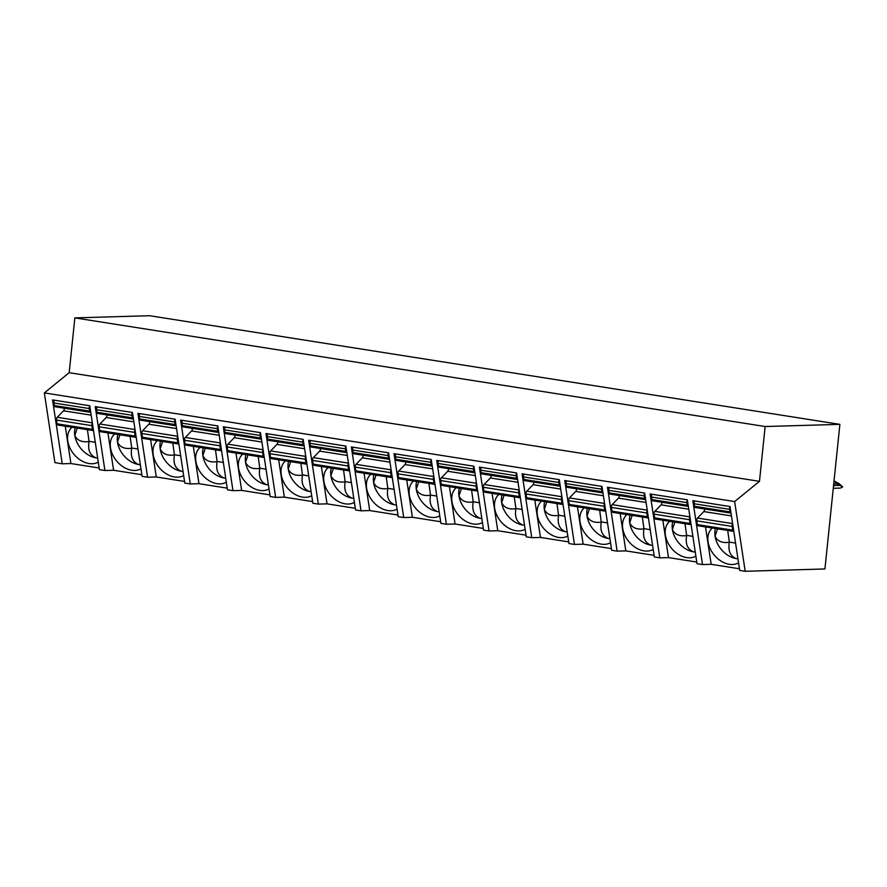 <?xml version="1.0" encoding="UTF-8"?>
<svg xmlns="http://www.w3.org/2000/svg" width="887" height="887" viewBox="0 0 887 887"><rect width="100%" height="100%" fill="white"/><g stroke="black" fill="none" stroke-linecap="round" stroke-linejoin="round"><path stroke-width="1.33" d="M62.234 463.79L52.555 399.915L89.753 405.769L99.422 469.644L104.91 470.509L95.242 406.634L132.44 412.488L142.108 476.363L147.597 477.228L137.928 413.353L175.127 419.207L184.795 483.082L190.284 483.947L180.615 420.072L217.803 425.926L227.482 489.801L232.971 490.666L223.291 426.791L260.49 432.645L270.169 496.52L275.657 497.385L265.978 433.51L303.177 439.364L312.856 503.239L318.344 504.104L308.665 440.229L345.863 446.083L355.543 509.958L361.031 510.823L351.352 446.948L388.55 452.802L398.219 516.678L403.707 517.542L394.039 453.667L431.237 459.521L440.906 523.397L446.394 524.261L436.726 460.386L473.924 466.24L483.592 530.116L489.081 530.98L479.412 467.105L516.6 472.959L526.279 536.835L531.768 537.699L522.088 473.824L559.287 479.679L568.966 543.554L574.454 544.418L564.775 480.543L601.974 486.398L611.653 550.273L617.141 551.137L607.462 487.251L644.661 493.105L654.34 556.992L659.828 557.856L650.149 493.97L687.347 499.824L697.027 563.711L702.515 564.564L692.836 500.689L730.034 506.544L739.703 570.43L745.191 571.283L824.932 568.966L839.878 424.363L149.593 315.717L74.852 317.879L69.186 372.695L44.35 392.908L54.916 462.637L62.234 463.79L70.905 463.546L99.178 467.992M74.852 317.879L765.137 426.525L759.472 481.342L734.636 501.554L745.191 571.283M69.186 372.695L759.472 481.342M839.878 424.363L765.137 426.525M702.515 564.564L711.186 564.32L739.459 568.767M104.91 470.509L113.591 470.265L141.865 474.711M147.597 477.228L156.278 476.973L184.551 481.43M190.284 483.947L198.965 483.692L227.227 488.149M232.971 490.666L241.652 490.411L269.914 494.868M275.657 497.385L284.339 497.13L312.601 501.587M318.344 504.104L327.026 503.849L355.288 508.306M361.031 510.823L369.713 510.568L397.975 515.014M403.707 517.542L412.388 517.287L440.662 521.733M446.394 524.261L455.075 524.006L483.348 528.452M489.081 530.98L497.762 530.725L526.024 535.171M531.768 537.699L540.449 537.444L568.711 541.89M574.454 544.418L583.136 544.163L611.398 548.609M617.141 551.137L625.823 550.882L654.085 555.329M659.828 557.856L668.51 557.601L696.772 562.048M705.531 526.956L711.186 564.32M712.328 528.02A21.887 15.922 -129.1 0 0 708.092 541.913A21.887 15.922 -129.1 0 0 720.089 560.451A21.887 15.922 -129.1 0 0 738.561 562.879M717.539 528.84L715.077 536.225A21.887 15.922 50.9 0 1 715.465 528.519M715.077 536.225C717.483 541.281 722.24 543.299 729.336 542.279C727.905 550.738 730.234 556.182 736.332 558.61A21.887 15.922 50.9 0 1 715.077 536.225M727.706 530.448L729.336 542.279M729.469 542.112L735.567 543.077M737.951 558.799A21.887 15.922 50.9 0 1 736.332 558.61L737.929 558.71M697.348 524.583L732.717 530.149A2.184 1.164 98.9 0 0 733.538 531.357L698.169 525.791A2.184 1.164 -81.1 0 1 697.348 524.583L696.783 520.857A2.184 1.164 -81.1 0 1 697.526 518.075L703.801 511.577A2.184 1.164 98.9 0 0 704.566 508.961M694.576 506.311L729.946 511.877A2.184 1.164 98.9 0 0 730.766 513.085L695.397 507.519A2.184 1.164 -81.1 0 1 694.576 506.311L694.188 503.761A2.184 1.164 -81.1 0 1 694.898 501.022M732.717 530.149L732.152 526.423A2.184 1.164 98.9 0 1 732.662 523.929M729.946 511.877L729.557 509.326A2.184 1.164 98.9 0 1 730.079 506.832M44.35 392.908L734.636 501.554M662.844 520.237L668.51 557.601M669.641 521.301A21.887 15.922 -129.1 0 0 665.405 535.194A21.887 15.922 -129.1 0 0 677.402 553.732A21.887 15.922 -129.1 0 0 695.874 556.16M674.852 522.121L672.39 529.506A21.887 15.922 50.9 0 1 672.778 521.8M672.39 529.506C674.796 534.562 679.553 536.58 686.649 535.56C685.219 544.019 687.547 549.463 693.645 551.891A21.887 15.922 50.9 0 1 672.39 529.506M685.019 523.729L686.649 535.56M686.793 535.393L692.88 536.358M695.264 552.08A21.887 15.922 50.9 0 1 693.645 551.891L695.253 552.002M654.661 517.864L690.031 523.43A2.184 1.164 98.9 0 0 690.851 524.638L655.482 519.072A2.184 1.164 -81.1 0 1 654.661 517.864L654.096 514.138A2.184 1.164 -81.1 0 1 654.839 511.355L661.125 504.858A2.184 1.164 98.9 0 0 661.879 502.242M651.89 499.592L687.259 505.158A2.184 1.164 98.9 0 0 688.079 506.366L652.721 500.8A2.184 1.164 -81.1 0 1 651.89 499.592L651.513 497.042A2.184 1.164 -81.1 0 1 652.211 494.303M690.031 523.43L689.465 519.704A2.184 1.164 98.9 0 1 689.975 517.21M687.259 505.158L686.871 502.607A2.184 1.164 98.9 0 1 687.392 500.113M620.157 513.518L625.823 550.882M626.954 514.582A21.887 15.922 -129.1 0 0 622.718 528.475A21.887 15.922 -129.1 0 0 634.715 547.013A21.887 15.922 -129.1 0 0 653.198 549.441M632.165 515.402L629.703 522.787A21.887 15.922 50.9 0 1 630.092 515.081M629.703 522.787C632.121 527.843 636.866 529.861 643.962 528.84C642.532 537.3 644.871 542.744 650.958 545.183A21.887 15.922 50.9 0 1 629.703 522.787M642.332 517.01L643.962 528.84M644.106 528.674L650.193 529.639M652.577 545.361A21.887 15.922 50.9 0 1 650.958 545.183L652.566 545.283M611.975 511.145L647.344 516.711A2.184 1.164 98.9 0 0 648.164 517.919L612.795 512.353A2.184 1.164 -81.1 0 1 611.975 511.145L611.409 507.419A2.184 1.164 -81.1 0 1 612.152 504.636L618.439 498.139A2.184 1.164 98.9 0 0 619.193 495.523M609.203 492.873L644.572 498.439A2.184 1.164 98.9 0 0 645.403 499.647L610.034 494.081A2.184 1.164 -81.1 0 1 609.203 492.873L608.826 490.323A2.184 1.164 -81.1 0 1 609.524 487.584M647.344 516.711L646.778 512.985A2.184 1.164 98.9 0 1 647.288 510.491M644.572 498.439L644.195 495.9A2.184 1.164 98.9 0 1 644.705 493.394M577.47 506.799L583.136 544.163M584.267 507.863A21.887 15.922 -129.1 0 0 580.043 521.756A21.887 15.922 -129.1 0 0 592.028 540.294A21.887 15.922 -129.1 0 0 610.511 542.722M589.478 508.683L587.028 516.068A21.887 15.922 50.9 0 1 587.405 508.362M587.028 516.068C589.434 521.124 594.179 523.142 601.286 522.121C599.856 530.581 602.184 536.025 608.271 538.464A21.887 15.922 50.9 0 1 587.028 516.068M599.645 510.291L601.286 522.121M601.419 521.955L607.506 522.92M609.89 538.642A21.887 15.922 50.9 0 1 608.271 538.464L609.879 538.564M569.288 504.426L604.657 509.992A2.184 1.164 98.9 0 0 605.477 511.2L570.108 505.634A2.184 1.164 -81.1 0 1 569.288 504.426L568.722 500.7A2.184 1.164 -81.1 0 1 569.465 497.929L575.752 491.42A2.184 1.164 98.9 0 0 576.506 488.804M566.527 486.154L601.885 491.72A2.184 1.164 98.9 0 0 602.716 492.928L567.347 487.362A2.184 1.164 -81.1 0 1 566.527 486.154L566.139 483.615A2.184 1.164 -81.1 0 1 566.848 480.865M604.657 509.992L604.091 506.266A2.184 1.164 98.9 0 1 604.612 503.772M601.885 491.72L601.508 489.18A2.184 1.164 98.9 0 1 602.018 486.675M534.794 500.08L540.449 537.444M541.58 501.144A21.887 15.922 -129.1 0 0 537.356 515.037A21.887 15.922 -129.1 0 0 549.352 533.575A21.887 15.922 -129.1 0 0 567.824 536.003M546.791 501.964L544.341 509.349A21.887 15.922 50.9 0 1 544.718 501.643M544.341 509.349C546.747 514.405 551.492 516.422 558.599 515.402C557.169 523.862 559.497 529.306 565.584 531.745A21.887 15.922 50.9 0 1 544.341 509.349M556.969 503.572L558.599 515.402M558.732 515.236L564.819 516.201M567.203 531.923A21.887 15.922 50.9 0 1 565.584 531.745L567.192 531.845M526.601 497.707L561.97 503.273A2.184 1.164 98.9 0 0 562.801 504.492L527.432 498.915A2.184 1.164 -81.1 0 1 526.601 497.707L526.035 493.981A2.184 1.164 -81.1 0 1 526.778 491.21L533.065 484.701A2.184 1.164 98.9 0 0 533.83 482.096M523.84 479.435L559.209 485.001A2.184 1.164 98.9 0 0 560.03 486.209L524.66 480.643A2.184 1.164 -81.1 0 1 523.84 479.435L523.452 476.896A2.184 1.164 -81.1 0 1 524.162 474.146M561.97 503.273L561.404 499.547A2.184 1.164 98.9 0 1 561.926 497.053M559.209 485.001L558.821 482.461A2.184 1.164 98.9 0 1 559.331 479.956M492.108 493.36L497.762 530.725M498.893 494.425A21.887 15.922 -129.1 0 0 494.669 508.318A21.887 15.922 -129.1 0 0 506.665 526.856A21.887 15.922 -129.1 0 0 525.137 529.284M504.115 495.245L501.654 502.63A21.887 15.922 50.9 0 1 502.042 494.924M501.654 502.63C504.06 507.697 508.816 509.715 515.912 508.683C514.482 517.143 516.811 522.587 522.898 525.026A21.887 15.922 50.9 0 1 501.654 502.63M514.283 496.853L515.912 508.683M516.046 508.517L522.133 509.482M524.516 525.204A21.887 15.922 50.9 0 1 522.898 525.026L524.505 525.126M483.914 490.988L519.283 496.554A2.184 1.164 98.9 0 0 520.115 497.773L484.745 492.207A2.184 1.164 -81.1 0 1 483.914 490.988L483.36 487.262A2.184 1.164 -81.1 0 1 484.091 484.49L490.378 477.982A2.184 1.164 98.9 0 0 491.143 475.377M481.153 472.716L516.522 478.281A2.184 1.164 98.9 0 0 517.343 479.501L481.974 473.924A2.184 1.164 -81.1 0 1 481.153 472.716L480.765 470.177A2.184 1.164 -81.1 0 1 481.475 467.427M519.283 496.554L518.718 492.828A2.184 1.164 98.9 0 1 519.239 490.334M516.522 478.281L516.134 475.742A2.184 1.164 98.9 0 1 516.644 473.237M449.421 486.641L455.075 524.006M456.217 487.717A21.887 15.922 -129.1 0 0 451.982 501.598A21.887 15.922 -129.1 0 0 463.979 520.137A21.887 15.922 -129.1 0 0 482.45 522.565M461.428 488.537L458.967 495.911A21.887 15.922 50.9 0 1 459.355 488.205M458.967 495.911C461.373 500.978 466.13 502.996 473.226 501.964C471.795 510.424 474.124 515.868 480.222 518.307A21.887 15.922 50.9 0 1 458.967 495.911M471.596 490.134L473.226 501.964M473.359 501.809L479.457 502.763M481.829 518.485A21.887 15.922 50.9 0 1 480.222 518.307L481.818 518.407M441.238 484.269L476.596 489.835A2.184 1.164 98.9 0 0 477.428 491.054L442.059 485.488A2.184 1.164 -81.1 0 1 441.238 484.269L440.673 480.543A2.184 1.164 -81.1 0 1 441.404 477.771L447.691 471.263A2.184 1.164 98.9 0 0 448.456 468.658M438.466 465.997L473.835 471.562A2.184 1.164 98.9 0 0 474.656 472.782L439.287 467.216A2.184 1.164 -81.1 0 1 438.466 465.997L438.078 463.457A2.184 1.164 -81.1 0 1 438.788 460.708M476.596 489.835L476.042 486.109A2.184 1.164 98.9 0 1 476.552 483.615M473.835 471.562L473.447 469.023A2.184 1.164 98.9 0 1 473.968 466.518M406.734 479.922L412.388 517.287M413.53 480.998A21.887 15.922 -129.1 0 0 409.295 494.879A21.887 15.922 -129.1 0 0 421.292 513.418A21.887 15.922 -129.1 0 0 439.764 515.846M418.742 481.818L416.28 489.192A21.887 15.922 50.9 0 1 416.668 481.486M416.28 489.192C418.686 494.259 423.443 496.276 430.539 495.245C429.108 503.705 431.437 509.16 437.535 511.588A21.887 15.922 50.9 0 1 416.28 489.192M428.909 483.415L430.539 495.245M430.672 495.09L436.77 496.044M439.143 511.766A21.887 15.922 50.9 0 1 437.535 511.588L439.132 511.688M398.551 477.55L433.92 483.116A2.184 1.164 98.9 0 0 434.741 484.335L399.372 478.769A2.184 1.164 -81.1 0 1 398.551 477.55L397.986 473.824A2.184 1.164 -81.1 0 1 398.718 471.052L405.004 464.544A2.184 1.164 98.9 0 0 405.769 461.939M395.779 459.278L431.149 464.843A2.184 1.164 98.9 0 0 431.969 466.063L396.6 460.497A2.184 1.164 -81.1 0 1 395.779 459.278L395.391 456.738A2.184 1.164 -81.1 0 1 396.101 453.989M433.92 483.116L433.355 479.39A2.184 1.164 98.9 0 1 433.865 476.896M431.149 464.843L430.76 462.304A2.184 1.164 98.9 0 1 431.282 459.81M364.047 473.203L369.713 510.568M370.844 474.279A21.887 15.922 -129.1 0 0 366.608 488.16A21.887 15.922 -129.1 0 0 378.605 506.699A21.887 15.922 -129.1 0 0 397.077 509.127M376.055 475.099L373.593 482.473A21.887 15.922 50.9 0 1 373.981 474.767M373.593 482.473C375.999 487.54 380.756 489.557 387.852 488.526C386.422 496.986 388.75 502.441 394.848 504.869A21.887 15.922 50.9 0 1 373.593 482.473M386.222 476.696L387.852 488.526M387.996 488.371L394.083 489.325M396.467 505.047A21.887 15.922 50.9 0 1 394.848 504.869L396.456 504.969M355.864 470.831L391.234 476.397A2.184 1.164 98.9 0 0 392.054 477.616L356.685 472.05A2.184 1.164 -81.1 0 1 355.864 470.831L355.299 467.105A2.184 1.164 -81.1 0 1 356.042 464.333L362.328 457.825A2.184 1.164 98.9 0 0 363.082 455.219M353.093 452.558L388.462 458.124A2.184 1.164 98.9 0 0 389.282 459.344L353.924 453.778A2.184 1.164 -81.1 0 1 353.093 452.558L352.704 450.019A2.184 1.164 -81.1 0 1 353.414 447.27M391.234 476.397L390.668 472.682A2.184 1.164 98.9 0 1 391.178 470.177M388.462 458.124L388.074 455.585A2.184 1.164 98.9 0 1 388.595 453.091M321.36 466.484L327.026 503.849M328.157 467.56A21.887 15.922 -129.1 0 0 323.921 481.441A21.887 15.922 -129.1 0 0 335.918 499.98A21.887 15.922 -129.1 0 0 354.401 502.408M333.368 468.38L330.906 475.754A21.887 15.922 50.9 0 1 331.294 468.048M330.906 475.754C333.324 480.821 338.069 482.838 345.165 481.807C343.735 490.267 346.074 495.722 352.161 498.15A21.887 15.922 50.9 0 1 330.906 475.754M343.535 469.977L345.165 481.807M345.309 481.652L351.396 482.606M353.78 498.328A21.887 15.922 50.9 0 1 352.161 498.15L353.769 498.25M313.178 464.112L348.547 469.678A2.184 1.164 98.9 0 0 349.367 470.897L313.998 465.331A2.184 1.164 -81.1 0 1 313.178 464.112L312.612 460.397A2.184 1.164 -81.1 0 1 313.355 457.614L319.642 451.106A2.184 1.164 98.9 0 0 320.395 448.5M310.406 445.839L345.775 451.405A2.184 1.164 98.9 0 0 346.606 452.625L311.237 447.059A2.184 1.164 -81.1 0 1 310.406 445.839L310.029 443.3A2.184 1.164 -81.1 0 1 310.727 440.551M348.547 469.678L347.981 465.963A2.184 1.164 98.9 0 1 348.491 463.457M345.775 451.405L345.398 448.866A2.184 1.164 98.9 0 1 345.908 446.372M278.673 459.765L284.339 497.13M285.47 460.841A21.887 15.922 -129.1 0 0 281.246 474.722A21.887 15.922 -129.1 0 0 293.231 493.261A21.887 15.922 -129.1 0 0 311.714 495.689M290.681 461.661L288.231 469.035A21.887 15.922 50.9 0 1 288.608 461.329M288.231 469.035C290.637 474.101 295.382 476.119 302.489 475.088C301.059 483.548 303.387 489.003 309.474 491.431A21.887 15.922 50.9 0 1 288.231 469.035M300.848 463.258L302.489 475.088M302.622 474.933L308.709 475.887M311.093 491.609A21.887 15.922 50.9 0 1 309.474 491.431L311.082 491.531M270.491 457.393L305.86 462.959A2.184 1.164 98.9 0 0 306.68 464.178L271.311 458.612A2.184 1.164 -81.1 0 1 270.491 457.393L269.925 453.678A2.184 1.164 -81.1 0 1 270.668 450.895L276.955 444.387A2.184 1.164 98.9 0 0 277.709 441.781M267.719 439.12L303.088 444.686A2.184 1.164 98.9 0 0 303.919 445.906L268.55 440.34A2.184 1.164 -81.1 0 1 267.719 439.12L267.342 436.581A2.184 1.164 -81.1 0 1 268.051 433.832M305.86 462.959L305.294 459.244A2.184 1.164 98.9 0 1 305.815 456.738M303.088 444.686L302.711 442.147A2.184 1.164 98.9 0 1 303.221 439.653M235.997 453.046L241.652 490.411M242.783 454.122A21.887 15.922 -129.1 0 0 238.559 468.003A21.887 15.922 -129.1 0 0 250.544 486.542A21.887 15.922 -129.1 0 0 269.027 488.97M247.994 454.942L245.544 462.315A21.887 15.922 50.9 0 1 245.921 454.61M245.544 462.315C247.95 467.382 252.695 469.4 259.802 468.369C258.372 476.84 260.7 482.284 266.787 484.712A21.887 15.922 50.9 0 1 245.544 462.315M258.172 456.539L259.802 468.369M259.935 468.214L266.022 469.168M268.406 484.89A21.887 15.922 50.9 0 1 266.787 484.712L268.395 484.812M227.804 450.674L263.173 456.24A2.184 1.164 98.9 0 0 263.993 457.459L228.635 451.893A2.184 1.164 -81.1 0 1 227.804 450.674L227.238 446.959A2.184 1.164 -81.1 0 1 227.981 444.176L234.268 437.668A2.184 1.164 98.9 0 0 235.033 435.062M225.043 432.401L260.412 437.967A2.184 1.164 98.9 0 0 261.233 439.187L225.863 433.621A2.184 1.164 -81.1 0 1 225.043 432.401L224.655 429.862A2.184 1.164 -81.1 0 1 225.365 427.113M263.173 456.24L262.607 452.525A2.184 1.164 98.9 0 1 263.129 450.019M260.412 437.967L260.024 435.428A2.184 1.164 98.9 0 1 260.534 432.934M193.311 446.327L198.965 483.692M200.096 447.403A21.887 15.922 -129.1 0 0 195.872 461.284A21.887 15.922 -129.1 0 0 207.868 479.834A21.887 15.922 -129.1 0 0 226.34 482.251M205.318 448.223L202.857 455.596A21.887 15.922 50.9 0 1 203.234 447.891M202.857 455.596C205.263 460.663 210.019 462.681 217.115 461.661C215.685 470.121 218.014 475.565 224.101 477.993A21.887 15.922 50.9 0 1 202.857 455.596M215.486 449.82L217.115 461.661M217.248 461.495L223.336 462.449M225.719 478.171A21.887 15.922 50.9 0 1 224.101 477.993L225.708 478.093M185.117 443.955L220.486 449.532A2.184 1.164 98.9 0 0 221.318 450.74L185.948 445.174A2.184 1.164 -81.1 0 1 185.117 443.955L184.563 440.24A2.184 1.164 -81.1 0 1 185.294 437.457L191.581 430.949A2.184 1.164 98.9 0 0 192.346 428.343M182.356 425.682L217.725 431.248A2.184 1.164 98.9 0 0 218.546 432.468L183.177 426.902A2.184 1.164 -81.1 0 1 182.356 425.682L181.968 423.143A2.184 1.164 -81.1 0 1 182.678 420.394M220.486 449.532L219.921 445.806A2.184 1.164 98.9 0 1 220.442 443.312M217.725 431.248L217.337 428.709A2.184 1.164 98.9 0 1 217.847 426.215M150.624 439.608L156.278 476.973M157.409 440.684A21.887 15.922 -129.1 0 0 153.185 454.565A21.887 15.922 -129.1 0 0 165.182 473.115A21.887 15.922 -129.1 0 0 183.653 475.543M162.631 441.504L160.17 448.877A21.887 15.922 50.9 0 1 160.558 441.172M160.17 448.877C162.576 453.944 167.333 455.962 174.429 454.942C172.998 463.402 175.327 468.846 181.425 471.274A21.887 15.922 50.9 0 1 160.17 448.877M172.799 443.101L174.429 454.942M174.562 454.776L180.66 455.73M183.032 471.452A21.887 15.922 50.9 0 1 181.425 471.274L183.021 471.374M142.441 437.236L177.799 442.813A2.184 1.164 98.9 0 0 178.631 444.021L143.262 438.455A2.184 1.164 -81.1 0 1 142.441 437.236L141.876 433.521A2.184 1.164 -81.1 0 1 142.607 430.738L148.894 424.23A2.184 1.164 98.9 0 0 149.659 421.624M139.669 418.963L175.038 424.54A2.184 1.164 98.9 0 0 175.859 425.749L140.49 420.183A2.184 1.164 -81.1 0 1 139.669 418.963L139.281 416.424A2.184 1.164 -81.1 0 1 139.991 413.675M177.799 442.813L177.245 439.087A2.184 1.164 98.9 0 1 177.755 436.592M175.038 424.54L174.65 421.99A2.184 1.164 98.9 0 1 175.16 419.496M107.937 432.9L113.591 470.265M114.733 433.965A21.887 15.922 -129.1 0 0 110.498 447.846A21.887 15.922 -129.1 0 0 122.495 466.396A21.887 15.922 -129.1 0 0 140.966 468.824M119.945 434.785L117.483 442.158A21.887 15.922 50.9 0 1 117.871 434.464M117.483 442.158C119.889 447.225 124.646 449.243 131.742 448.223C130.311 456.683 132.64 462.127 138.738 464.555A21.887 15.922 50.9 0 1 117.483 442.158M130.112 436.382L131.742 448.223M131.875 448.057L137.973 449.01M140.346 464.733A21.887 15.922 50.9 0 1 138.738 464.555L140.334 464.655M99.754 430.528L135.123 436.094A2.184 1.164 98.9 0 0 135.944 437.302L100.575 431.736A2.184 1.164 -81.1 0 1 99.754 430.528L99.189 426.802A2.184 1.164 -81.1 0 1 99.921 424.019L106.207 417.511A2.184 1.164 98.9 0 0 106.972 414.905M96.982 412.255L132.351 417.821A2.184 1.164 98.9 0 0 133.172 419.03L97.803 413.464A2.184 1.164 -81.1 0 1 96.982 412.255L96.594 409.705A2.184 1.164 -81.1 0 1 97.304 406.956M135.123 436.094L134.558 432.368A2.184 1.164 98.9 0 1 135.068 429.873M132.351 417.821L131.963 415.271A2.184 1.164 98.9 0 1 132.485 412.777M65.25 426.181L70.905 463.546M72.047 427.246A21.887 15.922 -129.1 0 0 67.811 441.127A21.887 15.922 -129.1 0 0 79.808 459.677A21.887 15.922 -129.1 0 0 98.28 462.105M77.258 428.066L74.796 435.45A21.887 15.922 50.9 0 1 75.184 427.745M74.796 435.45C77.202 440.506 81.959 442.524 89.055 441.504C87.625 449.964 89.953 455.408 96.051 457.836A21.887 15.922 50.9 0 1 74.796 435.45M87.425 429.663L89.055 441.504M89.199 441.338L95.286 442.291M97.67 458.014A21.887 15.922 50.9 0 1 96.051 457.836L97.648 457.936M57.067 423.809L92.436 429.375A2.184 1.164 98.9 0 0 93.257 430.583L57.888 425.017A2.184 1.164 -81.1 0 1 57.067 423.809L56.502 420.083A2.184 1.164 -81.1 0 1 57.245 417.3L63.531 410.792A2.184 1.164 98.9 0 0 64.285 408.186M54.295 405.536L89.665 411.102A2.184 1.164 98.9 0 0 90.485 412.311L55.116 406.745A2.184 1.164 -81.1 0 1 54.295 405.536L53.907 402.986A2.184 1.164 -81.1 0 1 54.617 400.248M92.436 429.375L91.871 425.649A2.184 1.164 98.9 0 1 92.381 423.154M89.665 411.102L89.277 408.552A2.184 1.164 98.9 0 1 89.798 406.058M834.035 480.898L838.902 483.504L842.65 486.896L837.261 483.892L834.024 480.965M842.65 486.896A7.296 6.142 88.3 0 1 839.39 488.127L833.27 488.305M833.713 483.992L837.261 483.892M696.783 520.857L732.152 526.423M697.526 518.075L732.618 523.607M731.453 515.924L703.801 511.577M694.188 503.761L729.557 509.326M654.096 514.138L689.465 519.704M654.839 511.355L689.931 516.888M688.767 509.205L661.125 504.858M651.513 497.042L686.871 502.607M611.409 507.419L646.778 512.985M612.152 504.636L647.244 510.169M646.08 502.485L618.439 498.139M608.826 490.323L644.195 495.9M568.722 500.7L604.091 506.266M569.465 497.929L604.557 503.45M603.393 495.766L575.752 491.42M566.139 483.615L601.508 489.18M526.035 493.981L561.404 499.547M526.778 491.21L561.87 496.731M560.706 489.047L533.065 484.701M523.452 476.896L558.821 482.461M483.36 487.262L518.718 492.828M484.091 484.49L519.183 490.012M518.03 482.328L490.378 477.982M480.765 470.177L516.134 475.742M440.673 480.543L476.042 486.109M441.404 477.771L476.507 483.293M475.343 475.609L447.691 471.263M438.078 463.457L473.447 469.023M397.986 473.824L433.355 479.39M398.718 471.052L433.821 476.574M432.656 468.89L405.004 464.544M395.391 456.738L430.76 462.304M355.299 467.105L390.668 472.682M356.042 464.333L391.134 469.855M389.97 462.171L362.328 457.825M352.704 450.019L388.074 455.585M312.612 460.397L347.981 465.963M313.355 457.614L348.447 463.136M347.283 455.463L319.642 451.106M310.029 443.3L345.398 448.866M269.925 453.678L305.294 459.244M270.668 450.895L305.76 456.417M304.596 448.744L276.955 444.387M267.342 436.581L302.711 442.147M227.238 446.959L262.607 452.525M227.981 444.176L263.073 449.698M261.909 442.025L234.268 437.668M224.655 429.862L260.024 435.428M184.563 440.24L219.921 445.806M185.294 437.457L220.386 442.979M219.233 435.306L191.581 430.949M181.968 423.143L217.337 428.709M141.876 433.521L177.245 439.087M142.607 430.738L177.71 436.26M176.546 428.587L148.894 424.23M139.281 416.424L174.65 421.99M99.189 426.802L134.558 432.368M99.921 424.019L135.024 429.541M133.859 421.868L106.207 417.511M96.594 409.705L131.963 415.271M56.502 420.083L91.871 425.649M57.245 417.3L92.337 422.822M91.173 415.149L63.531 410.792M53.907 402.986L89.277 408.552M833.547 485.588L839.9 485.411"/></g></svg>
